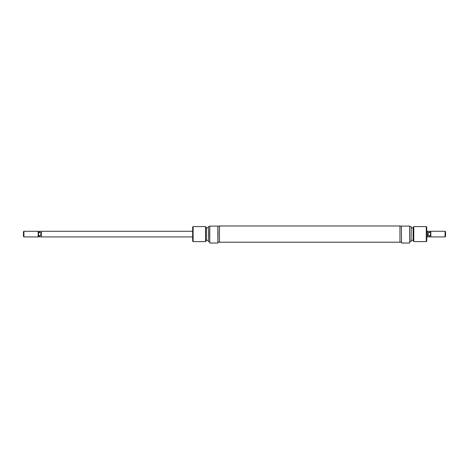 <?xml version="1.0" encoding="UTF-8"?>
<svg xmlns="http://www.w3.org/2000/svg" width="469" height="469" viewBox="0 0 469 469"><rect width="100%" height="100%" fill="white"/><g stroke="black" fill="none" stroke-linecap="round" stroke-linejoin="round"><path stroke-width="0.7" d="M401.552 243.024L401.364 226.105L401.552 243.024L409.636 243.024L409.636 226.105L401.552 226.105M409.636 226.105L409.636 243.024M411.237 226.679L411.049 241.611L411.237 226.679M426.749 227.043L426.749 241.142L426.28 241.611L426.28 226.574L426.749 227.043M413.769 241.611L413.119 240.486L413.119 227.7L413.769 226.574L413.769 241.611L426.28 241.611M219.457 240.017L219.457 225.976L399.957 225.976L399.957 242.209L219.457 242.209L219.457 240.017M192.665 236.915L41.313 236.915L41.313 231.276L192.665 231.276M38.177 231.276L38.493 231.586L38.493 236.599L38.177 236.915L23.919 236.915L23.919 231.276L38.177 231.276L38.177 236.915M38.493 236.599L39.302 236.898L39.302 235.62L38.493 234.963M23.919 231.276L23.45 231.745L23.45 236.446L23.919 236.915M430.507 236.599L429.698 236.898L429.698 235.62L430.507 234.963L430.823 236.915L430.823 231.276L430.507 234.963L429.698 235.62L428.156 235.62L427.687 234.095L427.687 231.276L426.749 231.276M445.55 231.745L445.55 236.446L445.081 236.915L445.081 231.276L445.55 231.745M430.507 231.586L429.698 231.293L429.698 232.571L430.507 233.228M429.698 232.571L428.156 232.571L428.156 235.62M426.749 236.915L427.687 236.915L427.687 234.095L428.156 232.571M40.844 235.62L40.844 232.571L41.313 234.095L40.844 235.62L39.302 235.62M38.493 231.586L39.302 231.293L39.302 232.571L38.493 233.228M39.302 232.571L40.844 232.571M218.05 234.095L217.862 243.024L217.862 226.105L218.05 234.095M209.59 234.095L209.778 226.105L209.778 243.024L209.59 234.095M208.365 241.611L208.365 226.574L208.365 241.611L209.59 241.611M193.134 241.611L192.665 241.142L192.665 227.043L193.134 226.574L193.134 241.611L205.645 241.611L205.645 226.574L193.134 226.574M205.645 226.574L206.296 227.7L206.296 240.486L205.645 241.611M209.778 226.105L217.862 226.105M413.769 226.574L426.28 226.574M411.237 227.84L413.119 227.84M409.824 226.574L411.049 226.574M399.957 226.105L401.364 226.105M399.957 242.086L401.364 242.086M409.824 241.611L411.049 241.611M411.237 240.345L413.119 240.345M430.823 231.276L445.081 231.276M427.687 236.898L429.698 236.898M430.823 236.915L445.081 236.915M427.687 231.293L429.698 231.293M41.313 236.898L39.302 236.898M41.313 231.293L39.302 231.293M208.177 227.84L206.296 227.84M209.59 226.574L208.365 226.574M217.862 243.024L209.778 243.024M219.457 226.105L218.05 226.105M219.457 242.086L218.05 242.086M208.177 240.345L206.296 240.345"/></g></svg>
